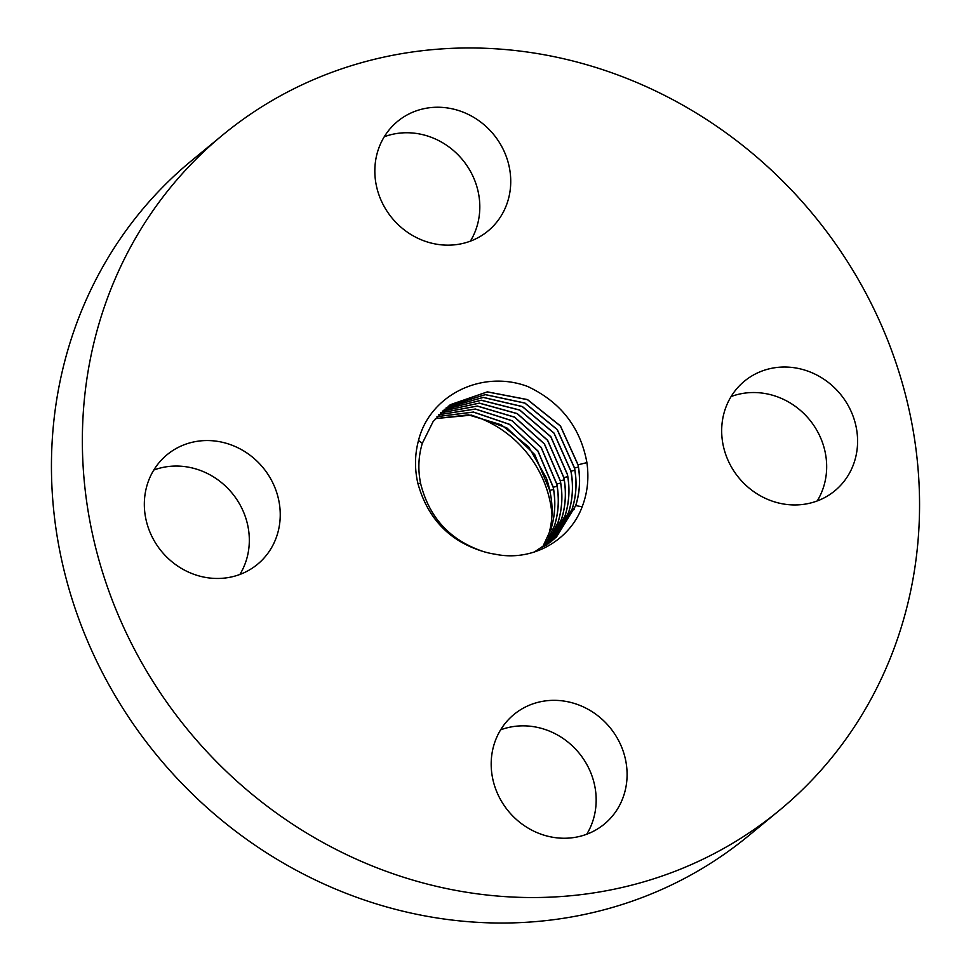 <?xml version="1.0" encoding="UTF-8"?>
<svg xmlns="http://www.w3.org/2000/svg" width="971" height="971" viewBox="0 0 971 971"><rect width="100%" height="100%" fill="white"/><g stroke="black" fill="none" stroke-linecap="round" stroke-linejoin="round"><path stroke-width="1.46" d="M435.336 418.635L468.374 414.848L501.291 424.8L528.734 446.939L546.345 477.975A88.507 81.94 -129.5 0 1 549.683 490.258L549.72 490.416C553.057 504.92 552.839 519.182 549.088 533.176L547.814 537.364M180.485 720.713A437.618 405.174 50.5 0 0 779.41 810.348A437.618 405.174 50.5 0 0 821.43 224.787A437.618 405.174 50.5 0 0 222.517 135.151A437.618 405.174 50.5 0 0 180.485 720.713M417.858 483.34C427.665 518.538 449.537 541.296 483.485 551.589A84.829 78.542 50.5 0 0 495.186 554.21C532.096 561.991 570.681 540.604 582.903 504.774C587.771 491.132 589.057 476.822 586.775 461.82C580.124 427.034 560.437 401.933 527.726 386.507C481.713 369.174 429.57 395.367 418.501 440.518C414.738 454.537 414.52 468.799 417.858 483.34L420.613 483.497C417.821 469.661 418.392 456.261 422.324 443.286L433.151 421.499L450.265 404.713L487.345 391.92L527.435 399.639L560.413 426.051L578.012 464.891C580.597 478.921 579.808 492.54 575.669 505.709L556.322 537.194M602.857 825.277A71.041 65.773 50.5 0 0 604.338 824.1A71.041 65.773 50.5 0 0 610.528 728.238A71.041 65.773 50.5 0 0 515.419 713.309A71.041 65.773 50.5 0 0 513.938 714.486A71.041 65.773 50.5 0 0 507.748 810.348A71.041 65.773 50.5 0 0 602.857 825.277M737.608 476.239A71.041 65.773 50.5 0 0 834.842 490.792A71.041 65.773 50.5 0 0 841.663 395.731A71.041 65.773 50.5 0 0 744.429 381.178A71.041 65.773 50.5 0 0 737.608 476.239M486.507 232.19A71.041 65.773 50.5 0 0 487.988 231.001A71.041 65.773 50.5 0 0 494.166 135.139A71.041 65.773 50.5 0 0 399.057 120.21A71.041 65.773 50.5 0 0 397.576 121.399A71.041 65.773 50.5 0 0 391.398 217.261A71.041 65.773 50.5 0 0 486.507 232.19M264.318 469.26A71.041 65.773 50.5 0 0 167.085 454.707A71.041 65.773 50.5 0 0 160.264 549.768A71.041 65.773 50.5 0 0 257.497 564.309A71.041 65.773 50.5 0 0 264.318 469.26M471.129 415.151A107.987 99.977 -129.5 0 1 551.989 514.679M586.727 834.247A71.041 65.773 50.5 0 0 578.959 752.95A71.041 65.773 50.5 0 0 500.623 729.852M222.517 135.151L191.59 160.652A437.618 405.174 50.5 0 0 149.57 746.213A437.618 405.174 50.5 0 0 748.483 835.849L779.41 810.348M239.886 574.456A71.041 65.773 50.5 0 0 233.392 494.761A71.041 65.773 50.5 0 0 153.77 470.061M470.377 241.148A71.041 65.773 50.5 0 0 462.597 159.851A71.041 65.773 50.5 0 0 384.273 136.753M817.23 500.939A71.041 65.773 50.5 0 0 810.736 421.232A71.041 65.773 50.5 0 0 731.114 396.544M542.182 547.996L550.763 529.535C555.06 515.941 555.861 501.861 553.179 487.296L537.898 451.102L509.435 424.388L473.399 412.105L436.986 416.656M437.023 416.608L473.435 412.044L509.496 424.303L537.983 451.017L553.264 487.211C555.946 501.74 555.145 515.819 550.848 529.45L542.231 547.96M435.372 418.598L471.469 415.115L506.85 427.895L534.693 454.525L549.683 490.258M438.746 414.702L475.377 409.009L512.069 420.698L541.199 447.425L556.808 484.007C559.478 498.451 558.677 512.457 554.405 526.051L544.415 546.624M544.367 546.649L554.32 526.136M554.32 526.124C558.592 512.603 559.393 498.596 556.723 484.092L541.126 447.51L512.008 420.783L475.341 409.082L438.698 414.738M440.518 412.857L477.344 406.024L514.642 417.117L544.415 443.832L560.352 480.815C563.01 495.198 562.209 509.144 557.961 522.641L546.539 545.216M440.482 412.906L477.295 406.096L514.581 417.202L544.343 443.917L560.279 480.888C562.937 495.259 562.136 509.205 557.876 522.726L546.491 545.241M442.351 411.097L479.322 403.099L517.215 413.561L547.632 440.239L563.896 477.611C566.542 491.945 565.753 505.818 561.517 519.242L548.615 543.736M442.315 411.134L479.273 403.159L517.155 413.646L547.559 440.324L563.823 477.683C566.457 492.006 565.668 505.891 561.432 519.327L548.566 543.772M444.196 409.434L481.276 400.283L519.728 410.114L550.775 436.744L567.367 474.491C569.989 488.753 569.2 502.565 564.988 515.917L550.593 542.231M444.245 409.398L481.313 400.21L519.788 410.029L550.848 436.659L567.452 474.406C570.074 488.644 569.285 502.456 565.073 515.844L550.642 542.194M446.15 407.808L483.279 397.442L522.301 406.606L553.98 433.175L570.912 471.287C573.533 485.464 572.744 499.203 568.545 512.518L552.56 540.616M446.199 407.771L483.327 397.382L522.362 406.521L554.053 433.09L570.997 471.202C573.618 485.354 572.829 499.094 568.63 512.433L552.596 540.58M448.153 406.242L485.306 394.663L524.874 403.111L557.196 429.607L574.456 468.083C577.065 482.162 576.276 495.841 572.101 509.12L554.465 538.941M448.201 406.206L485.342 394.602L524.923 403.026L557.269 429.522L574.541 467.998C577.138 482.114 576.361 495.793 572.186 509.035L554.514 538.905M450.265 404.713L487.381 391.859L527.496 399.567L560.473 425.953L578.085 464.806C580.682 478.824 579.893 492.443 575.742 505.624L556.359 537.157L534.329 552.026M483.485 551.589C450.18 540.459 429.218 517.761 420.613 483.497M553.567 489.469L549.72 490.416M553.045 529.838L550.848 529.45M557.111 486.265L553.264 487.211M556.601 526.44L554.405 526.051M560.655 483.06L556.808 484.007M560.158 523.029L557.961 522.641M564.2 479.856L560.352 480.815M563.714 519.631L561.517 519.242M567.744 476.652L563.896 477.611M567.27 516.22L565.073 515.844M570.827 512.822L568.63 512.433M574.844 470.255L570.997 471.202M574.383 509.423L572.186 509.035M578.388 467.051L574.541 467.998M582.151 506.765L575.742 505.624M586.897 462.621L578.085 464.806M418.501 440.518L422.324 443.286"/></g></svg>
